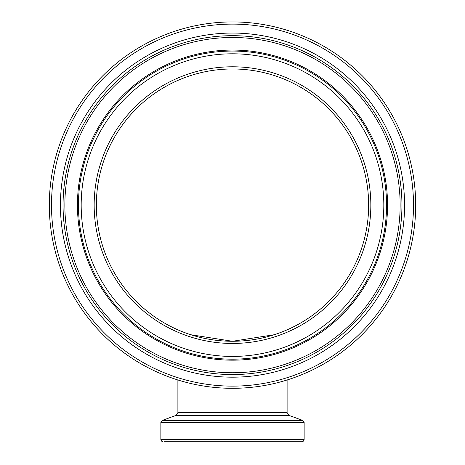 <?xml version="1.0" encoding="UTF-8"?>
<svg xmlns="http://www.w3.org/2000/svg" width="465" height="465" viewBox="0 0 465 465"><rect width="100%" height="100%" fill="white"/><g stroke="black" fill="none" stroke-linecap="round" stroke-linejoin="round"><path stroke-width="0.7" d="M164.232 441.75L301.959 441.75L303.517 441.099L304.145 439.565L160.855 439.565L161.483 441.099L163.041 441.75M169.737 441.75L295.263 441.75M204.158 71.953A136.152 136.152 0 0 0 131.345 296.252A136.152 136.152 0 0 0 362.002 247.159A136.152 136.152 0 0 0 204.158 71.953A136.152 136.152 0 0 1 362.002 247.159A136.152 136.152 0 0 1 131.345 296.252A136.152 136.152 0 0 1 204.158 71.953A136.152 136.152 0 0 1 362.002 247.159A136.152 136.152 0 0 1 131.345 296.252A136.152 136.152 0 0 1 204.158 71.953M194.364 25.947A183.187 183.187 0 0 0 96.395 327.732A183.187 183.187 0 0 0 406.736 261.685A183.187 183.187 0 0 0 194.364 25.947M287.108 379.981A183.187 183.187 0 0 0 381.114 98.01A183.187 183.187 0 0 0 83.886 98.01A183.187 183.187 0 0 0 177.892 379.981A183.187 183.187 0 0 1 83.886 98.01A183.187 183.187 0 0 1 381.114 98.01A183.187 183.187 0 0 1 287.108 379.981L287.108 412.688L177.892 412.688L177.892 379.981M274.181 334.736L232.5 341.275L190.819 334.736L232.5 341.275L274.181 334.736M96.348 205.123A136.152 136.152 0 0 1 300.576 87.211A136.152 136.152 0 0 1 300.576 323.03A136.152 136.152 0 0 1 96.348 205.123M160.855 422.458L304.145 422.458L302.709 420.401L162.291 420.401L160.855 422.458L160.855 439.565M162.291 420.401L175.979 415.425L289.021 415.425L302.709 420.401M203.705 69.814A138.338 138.338 0 0 0 129.718 297.71A138.338 138.338 0 0 0 364.078 247.833A138.338 138.338 0 0 0 203.705 69.814M201.002 57.114A151.323 151.323 0 0 1 376.423 251.844A151.323 151.323 0 0 1 120.075 306.4A151.323 151.323 0 0 1 201.002 57.114M194.823 28.08A181.001 181.001 0 0 1 404.66 261.01A181.001 181.001 0 0 1 98.022 326.273A181.001 181.001 0 0 1 194.823 28.08M196.683 36.828A172.062 172.062 0 0 0 104.666 320.286A172.062 172.062 0 0 0 396.157 258.249A172.062 172.062 0 0 0 196.683 36.828M200.432 54.44A154.055 154.055 0 0 0 118.04 308.237A154.055 154.055 0 0 0 379.027 252.687A154.055 154.055 0 0 0 200.432 54.44M200.223 53.458A155.06 155.06 0 0 0 117.296 308.905A155.06 155.06 0 0 0 379.981 252.995A155.06 155.06 0 0 0 200.223 53.458M197.23 39.391A169.446 169.446 0 0 1 393.663 257.441A169.446 169.446 0 0 1 106.607 318.531A169.446 169.446 0 0 1 197.23 39.391M197.602 41.153A167.644 167.644 0 0 0 107.95 317.328A167.644 167.644 0 0 0 391.949 256.883A167.644 167.644 0 0 0 197.602 41.153M304.145 439.565L304.145 422.458M175.979 415.425L177.892 412.688M289.021 415.425L287.108 412.688"/></g></svg>
